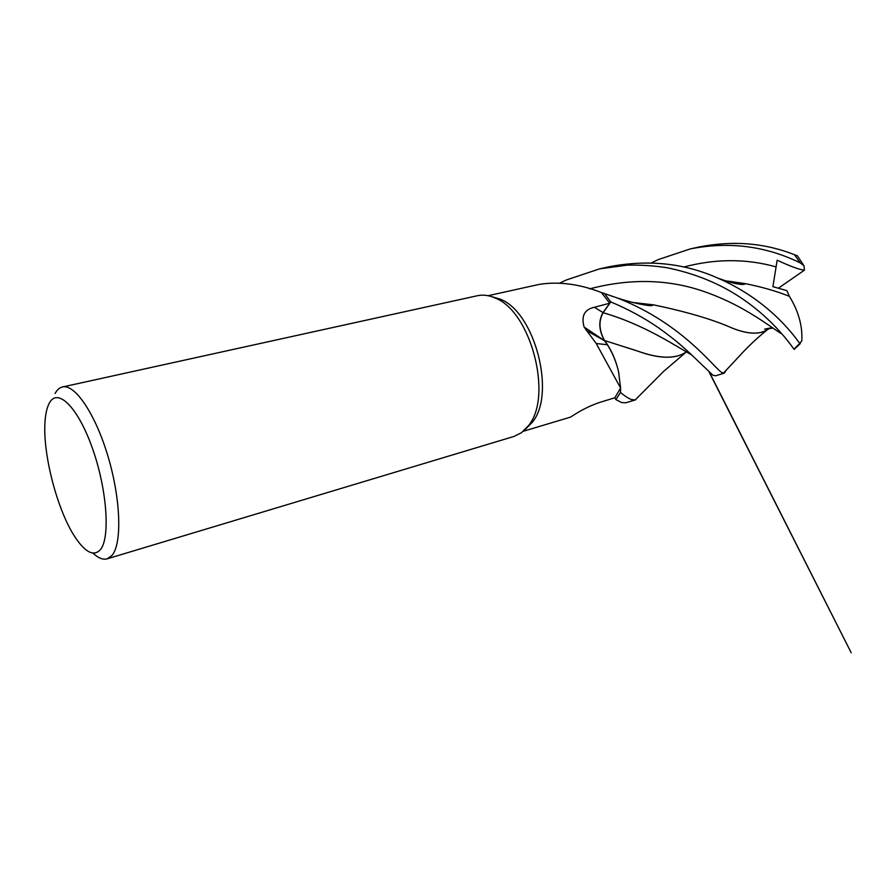 <?xml version="1.0" encoding="UTF-8"?>
<svg xmlns="http://www.w3.org/2000/svg" width="896" height="896" viewBox="0 0 896 896"><rect width="100%" height="100%" fill="white"/><g stroke="black" fill="none" stroke-linecap="round" stroke-linejoin="round"><path stroke-width="1.34" d="M523.331 431.256L570.438 417.144L574.784 414.4C582.814 409.326 591.013 405.373 599.368 402.528L614.813 397.779L620.547 388.158L620.502 392.392L615.899 399.605L621.723 402.595L625.834 402.786L635.533 399.862L631.658 399.616C628.802 398.619 625.083 396.245 620.502 392.47L620.603 388.035L596.232 343.515L584.125 327.062C581.034 315.997 584.45 309.4 594.373 307.283L609.762 303.195L603.019 312.592L594.373 307.283M55.082 393.501C57.053 389.838 59.517 387.666 62.474 386.982L477.501 295.702C483.146 294.482 489.104 295.288 495.354 298.122C531.003 311.584 553.078 396.48 528.494 425.6L521.573 432.645L514.08 436.408L107.15 558.835C102.939 559.989 98.224 558.085 92.982 553.101M62.474 386.982C74.939 383.712 95.659 414.288 108.248 457.218C120.949 500.069 122.102 544.163 111.854 555.576L107.15 558.835M100.274 549.808C93.822 556.55 85.613 552.597 75.634 537.97C57.389 511.28 42.168 452.749 45.114 420.549C45.696 413.157 47.074 407.411 49.213 403.334C57.344 387.106 77.795 406.739 92.366 448.146C107.083 489.362 110.477 538.25 100.274 549.808M726.477 369.824L724.248 373.173L721.874 372.546C714.717 368.861 683.278 323.837 617.747 298.122L601.272 292.488C579.578 284.043 558.958 281.333 539.414 284.346L488.085 295.702M609.762 303.195L601.373 292.589L604.386 293.474L610.781 301.93L603.109 312.715C598.461 320.981 598.931 330.254 604.52 340.536L604.565 340.525C611.195 349.485 615.866 359.934 618.576 371.862C616.291 361.861 612.55 352.822 607.354 344.736L604.554 340.715L586.275 330.456M618.576 371.862L620.603 388.035M584.125 327.062L604.554 340.715C598.797 330.366 598.293 320.992 603.019 312.592M614.768 397.835L615.877 399.571L620.502 392.392L620.547 388.158M603.131 312.726C598.506 320.992 598.976 330.266 604.542 340.536C598.976 330.266 598.506 320.992 603.131 312.726L610.781 301.93L603.109 312.715C643.978 324.509 674.475 345.318 691.667 354.928M604.598 340.536L604.565 340.525C611.576 350 616.358 361.043 618.957 373.654C616.358 361.043 611.576 350.011 604.598 340.536L638.21 351.277C659.131 358.848 675.013 359.206 685.854 352.374L663.746 371.269L635.23 399.941M491.109 296.486L500.326 299.186C534.89 312.222 556.158 394.027 532.325 422.251L525.605 429.083M560.101 282.934L566.238 280.011L599.637 268.845L627.301 265.149C640.674 264.858 653.811 265.709 666.714 267.68C692.171 272.854 714.986 281.658 735.134 294.09C769.899 315.694 788.558 341.701 793.979 349.205L794.17 349.373M651.448 262.886L658.37 259.549L690.312 248.909C729.053 241.315 765.688 245.974 800.218 262.875L803.981 265.754L804.44 270.144C799.904 269.842 790.81 266.526 777.157 260.198L772.901 286.664L786.901 290.651L789.342 296.318M604.386 293.474L610.792 301.907C628.342 309.299 644.224 317.923 658.448 327.757C676.749 340.794 683.245 347.278 690.48 353.819L712.925 375.234L715.557 375.794L724.248 373.173M726.656 280.986L744.845 283.539C761.858 286.944 776.709 291.211 789.398 296.341C798.482 311.091 802.614 325.931 801.808 340.838L799.691 343.448C791.717 331.99 765.934 298.962 717.909 278.141C684.477 263.189 648.357 259.358 609.538 266.672L599.704 268.834M726.79 281.03L731.853 281.59L726.891 281.064M730.822 282.341L730.576 281.434M686.526 351.949L685.854 352.374M686.47 351.915L684.331 353.192C673.781 359.094 658.381 358.434 638.109 351.232L625.61 347.178M797.328 255.752L794.483 254.733C764.792 242.95 733.018 240.363 699.16 246.96L690.312 248.909M769.899 328.216L766.382 330.254C758.419 334.723 746.906 333.939 731.808 327.925L731.909 327.981C713.093 319.581 686.997 311.864 653.598 304.853L632.621 302.456M653.52 304.886L632.89 302.534M772.979 328.104L764.602 329.146L771.042 327.858M767.088 329.851L761.32 334.746M767.088 329.918C759.147 334.824 747.421 334.174 731.909 327.981M620.502 392.47L615.899 399.605M604.453 293.496L610.792 301.907M804.44 270.144L778.434 288.176M799.691 343.448L793.979 349.205M775.768 266.818C746.211 258.563 715.534 258.63 683.726 267.042M781.323 333.648C769.339 326.189 745.763 307.16 710.45 293.866C672.829 279.261 632.554 277.603 589.613 288.882M794.483 254.733L800.218 262.875M607.354 344.736L596.232 343.515M500.326 299.186L495.354 298.122M532.325 422.251L528.494 425.6M800.318 343.56L794.147 349.395M744.845 283.539L744.744 284.166C740.712 285.208 731.763 283.203 717.909 278.141M684.331 353.192L686.28 351.803M709.195 372.221L851.2 652.758L709.576 372.568M766.382 330.254L770.034 328.171M617.747 298.122C630.493 302.434 648.827 306.365 652.053 305.536L653.598 304.853M723.386 373.195L744.005 351.12C751.33 343.515 758.934 336.538 766.83 330.187M803.981 265.754L797.384 255.819"/></g></svg>
